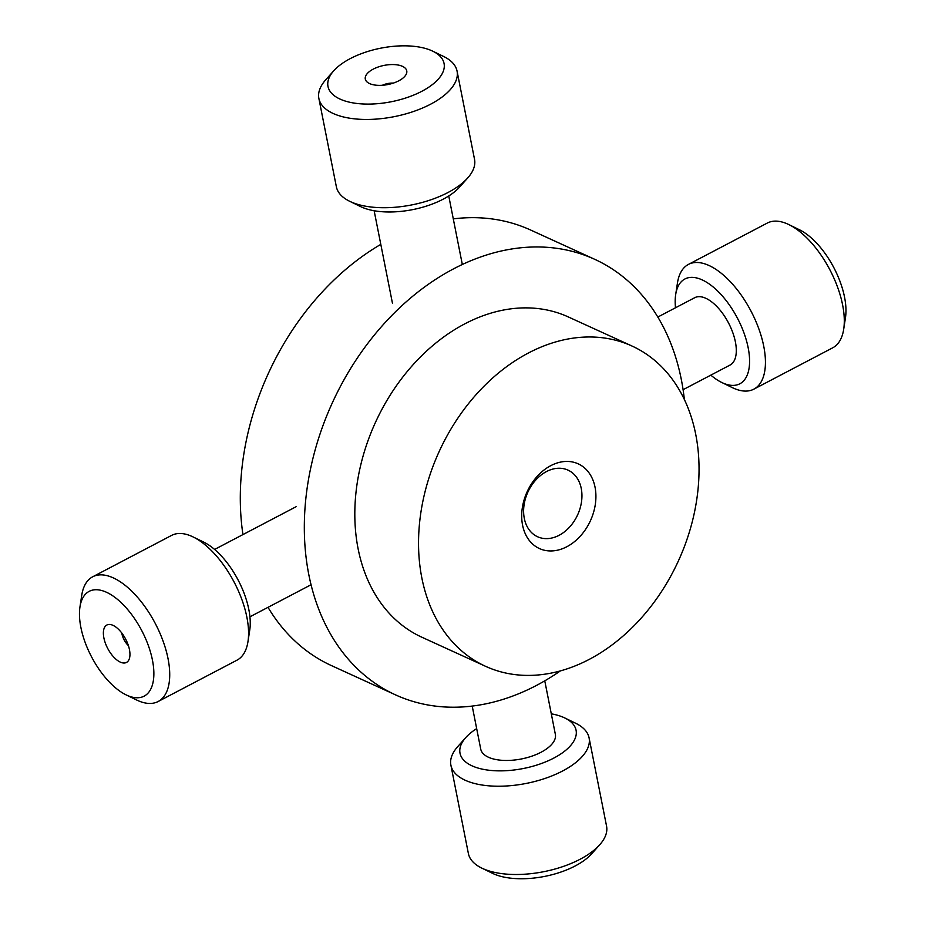 <?xml version="1.0" encoding="UTF-8"?>
<svg xmlns="http://www.w3.org/2000/svg" width="925" height="925" viewBox="0 0 925 925"><rect width="100%" height="100%" fill="white"/><g stroke="black" fill="none" stroke-linecap="round" stroke-linejoin="round"><path stroke-width="1.39" d="M589.144 659.433A176.085 131.535 114.6 0 0 697.126 496.945A176.085 131.535 114.6 0 0 631.972 346.019A176.085 131.535 114.6 0 0 439.167 451.527A176.085 131.535 114.6 0 0 485.637 666.347A176.085 131.535 114.6 0 0 589.144 659.433M566.828 546.733A46.585 34.803 -65.4 0 1 523.423 502.356A46.585 34.803 -65.4 0 1 586.161 469.461A46.585 34.803 -65.4 0 1 566.828 546.733M631.972 346.019L568.251 316.917A176.085 131.535 114.6 0 0 375.446 422.424A176.085 131.535 114.6 0 0 421.916 637.244L485.637 666.347M559.093 535.309A36.63 27.357 114.6 0 0 581.548 501.512A36.63 27.357 114.6 0 0 567.996 470.12A36.63 27.357 114.6 0 0 527.898 492.065A36.63 27.357 114.6 0 0 537.564 536.743A36.63 27.357 114.6 0 0 559.093 535.309M684.361 399.542A239.471 178.883 114.6 0 0 594.59 259.254A239.471 178.883 114.6 0 0 332.376 402.745A239.471 178.883 114.6 0 0 395.576 694.895A239.471 178.883 114.6 0 0 536.35 685.494A239.471 178.883 114.6 0 0 560.388 670.903M594.59 259.254L530.534 229.99A239.471 178.883 114.6 0 0 453.296 218.878M380.799 244.373A239.471 178.883 114.6 0 0 242.94 534.581M268.007 607.332A239.471 178.883 114.6 0 0 331.52 665.63L395.576 694.895M843.704 329.184L845.473 317.587A59.165 28.317 -117.7 0 0 845.543 317.183A59.165 28.317 -117.7 0 0 799.42 229.747L788.875 224.602A70.427 33.716 62.3 0 1 843.773 328.699A70.427 33.716 62.3 0 1 843.704 329.184A70.427 33.716 62.3 0 1 832.72 347.812L753.852 389.159A70.427 33.716 -117.7 0 0 764.917 370.058A70.427 33.716 -117.7 0 0 740.266 293.757A70.427 33.716 -117.7 0 0 688.431 264.411A70.427 33.716 -117.7 0 0 677.447 283.027L675.678 294.624A59.165 28.317 62.3 0 1 718.239 291.595A59.165 28.317 62.3 0 1 749.146 367.722A59.165 28.317 62.3 0 1 721.743 382.476A59.165 28.317 62.3 0 1 710.828 375.134M688.431 264.411L767.299 223.052A70.427 33.716 62.3 0 1 788.875 224.602M721.743 382.476L732.288 387.61A70.427 33.716 -117.7 0 0 753.852 389.159M683.078 389.691L730.045 365.063A38.029 18.211 -117.7 0 0 736.022 354.749A38.029 18.211 -117.7 0 0 722.702 313.54A38.029 18.211 -117.7 0 0 694.721 297.7L657.802 317.055M675.504 307.771A59.165 28.317 62.3 0 1 675.678 294.624M350.864 58.298A59.165 27.299 168.8 0 1 432.842 51.222A59.165 27.299 168.8 0 1 427.708 87.887A59.165 27.299 168.8 0 1 352.413 102.791A59.165 27.299 168.8 0 1 333.694 70.855A59.165 27.299 168.8 0 1 350.864 58.298M398.583 80.914A21.125 9.747 168.8 0 1 366.82 81.747A21.125 9.747 168.8 0 1 384.129 65.398A21.125 9.747 168.8 0 1 406.364 73.919A21.125 9.747 168.8 0 1 398.583 80.914M393.333 83.1A11.863 5.481 -11.2 0 0 382.372 85.262M333.694 70.855L325.669 79.874A70.427 32.491 -11.2 0 0 318.871 98.443A70.427 32.491 -11.2 0 0 394.281 116.642A70.427 32.491 -11.2 0 0 457.054 71.086A70.427 32.491 -11.2 0 0 443.699 56.506L432.842 51.222M457.054 71.086L474.537 159.354A70.427 32.491 168.8 0 1 467.738 177.924A70.427 32.491 168.8 0 1 349.708 201.303A70.427 32.491 168.8 0 1 336.353 186.723L318.871 98.443M349.708 201.303L360.565 206.587A59.165 27.299 -11.2 0 0 459.713 186.954L467.738 177.924M79.457 613.31A59.165 28.317 62.3 0 1 79.955 606.985A59.165 28.317 62.3 0 1 117.556 599.435A59.165 28.317 62.3 0 1 153.619 668.208A59.165 28.317 62.3 0 1 126.02 694.837A59.165 28.317 62.3 0 1 79.457 613.31M129.951 654.611A21.125 10.117 62.3 0 1 128.795 660.022A21.125 10.117 62.3 0 1 107.705 648.437A21.125 10.117 62.3 0 1 110.168 624.502A21.125 10.117 62.3 0 1 123.453 635.371A21.125 10.117 62.3 0 1 129.951 654.611M121.811 633.035A11.863 5.677 -117.7 0 0 128.39 645.592M126.02 694.837L136.565 699.971A70.427 33.716 -117.7 0 0 158.129 701.52A70.427 33.716 -117.7 0 0 155.284 623.496A70.427 33.716 -117.7 0 0 92.72 576.772A70.427 33.716 -117.7 0 0 81.724 595.388L79.955 606.985M92.72 576.772L171.576 535.413A70.427 33.716 62.3 0 1 193.152 536.962A70.427 33.716 62.3 0 1 247.981 641.545A70.427 33.716 62.3 0 1 236.997 660.173L158.129 701.52M247.981 641.545L249.762 629.96A59.165 28.317 -117.7 0 0 203.697 542.108L193.152 536.962M481.728 868.078L492.597 873.362A59.165 27.299 -11.2 0 0 520.151 878.75A59.165 27.299 -11.2 0 0 591.734 853.729L599.77 844.698A70.427 32.491 168.8 0 1 514.531 874.495A70.427 32.491 168.8 0 1 481.728 868.078A70.427 32.491 168.8 0 1 468.374 853.497L450.903 765.218A70.427 32.491 -11.2 0 0 497.06 786.215A70.427 32.491 -11.2 0 0 589.086 737.861A70.427 32.491 -11.2 0 0 575.72 723.281L564.863 717.997A59.165 27.299 168.8 0 1 564.967 750.915A59.165 27.299 168.8 0 1 498.783 770.86A59.165 27.299 168.8 0 1 465.714 737.63A59.165 27.299 168.8 0 1 476.676 728.611M589.086 737.861L606.557 826.129A70.427 32.491 168.8 0 1 599.77 844.698M465.714 737.63L457.69 746.648A70.427 32.491 -11.2 0 0 450.903 765.218M551.3 713.834A59.165 27.299 168.8 0 1 564.863 717.997M472.212 706.087L480.734 749.123A38.029 17.552 -11.2 0 0 505.663 760.466A38.029 17.552 -11.2 0 0 555.358 734.346L544.767 680.846M374.139 210.738L392.443 303.18M448.752 195.973L462.315 264.446M249.923 616.813L311.101 584.727M214.6 549.438L296.301 506.611"/></g></svg>
